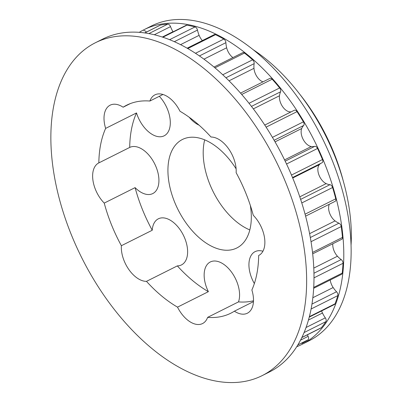 <?xml version="1.0" encoding="UTF-8"?>
<svg xmlns="http://www.w3.org/2000/svg" width="402" height="402" viewBox="0 0 402 402"><rect width="100%" height="100%" fill="white"/><g stroke="black" fill="none" stroke-linecap="round" stroke-linejoin="round"><path stroke-width="0.6" d="M299.701 94.133A141.599 82.516 63.4 0 1 343.328 181.191M351.057 245.099A154.921 90.279 -116.6 0 0 253.139 49.682M296.761 346.7A176.041 102.59 -116.6 0 0 301.711 344.494L309.058 340.811A176.041 102.59 -116.6 0 0 335.489 168.925A176.041 102.59 -116.6 0 0 192.256 20.396A176.041 102.59 -116.6 0 0 151.328 26.029L143.981 29.713A176.041 102.59 -116.6 0 0 139.253 32.356M301.711 344.494A176.041 102.59 -116.6 0 0 328.143 172.609A176.041 102.59 -116.6 0 0 184.91 24.08A176.041 102.59 -116.6 0 0 143.981 29.713M305.6 216.14L335.157 201.327A3.035 1.769 -116.6 0 0 335.755 198.819A175.202 102.098 -116.6 0 0 332.595 187.518A3.035 1.769 -116.6 0 0 329.957 184.694A20.231 11.789 63.4 0 1 326.173 183.613A11.226 6.543 63.4 0 1 318.826 174.654A11.226 6.543 63.4 0 1 319.334 164.674A20.231 11.789 63.4 0 1 320.937 163.307M312.696 253.828L341.755 239.27A3.035 1.769 -116.6 0 0 342.469 237.426A175.202 102.098 -116.6 0 0 341.243 226.557A3.035 1.769 -116.6 0 0 338.946 223.18A20.231 11.789 63.4 0 1 335.072 220.904A11.226 6.543 63.4 0 1 329.333 204.246M313.691 288.279L341.519 274.335A3.035 1.769 -116.6 0 0 342.228 273.114A175.202 102.098 -116.6 0 0 343.017 263.305A3.035 1.769 -116.6 0 0 341.192 259.576A20.231 11.789 63.4 0 1 337.449 256.23A11.226 6.543 63.4 0 1 332.821 243.748M309.274 317.113L334.464 304.49A3.035 1.769 -116.6 0 0 335.052 303.796A175.202 102.098 -116.6 0 0 337.801 295.621A3.035 1.769 -116.6 0 0 336.554 291.757A20.231 11.789 63.4 0 1 333.163 287.536A11.226 6.543 63.4 0 1 330.218 279.998M301.837 337.585L321.007 327.982A3.035 1.769 -116.6 0 0 321.354 327.705A175.202 102.098 -116.6 0 0 325.906 321.63A3.035 1.769 -116.6 0 0 325.313 317.856A20.231 11.789 63.4 0 1 322.469 313.007A11.226 6.543 63.4 0 1 321.615 310.932M301.907 343.449A3.035 1.769 -116.6 0 0 301.917 343.444A175.202 102.098 -116.6 0 0 308.022 339.826A3.035 1.769 -116.6 0 0 308.113 336.353A20.231 11.789 63.4 0 1 307.374 334.811M146.373 32.1A3.035 1.769 -116.6 0 0 143.775 30.763A3.035 1.769 -116.6 0 0 143.765 30.768L143.775 30.763M173.046 31.858A11.226 6.543 63.4 0 1 172.96 31.713A20.231 11.789 63.4 0 1 170.528 26.627A3.035 1.769 -116.6 0 0 167.785 24.12A175.202 102.098 -116.6 0 0 160.504 25.065A3.035 1.769 -116.6 0 0 160.222 25.16L144.7 32.939M202.342 40.582A11.226 6.543 63.4 0 1 199.121 35.336A20.231 11.789 63.4 0 1 197.477 30.08A3.035 1.769 -116.6 0 0 195 26.944A175.202 102.098 -116.6 0 0 186.96 25.165A3.035 1.769 -116.6 0 0 186.221 25.256L162.529 37.13M232.909 57.581A11.226 6.543 63.4 0 1 226.658 47.778A20.231 11.789 63.4 0 1 225.904 42.662A3.035 1.769 -116.6 0 0 223.839 39.079A175.202 102.098 -116.6 0 0 215.502 34.678A3.035 1.769 -116.6 0 0 214.271 34.607L187.121 48.21M262.998 81.857A11.226 6.543 63.4 0 1 253.974 68.32A20.231 11.789 63.4 0 1 254.154 63.642A3.035 1.769 -116.6 0 0 252.622 59.813A175.202 102.098 -116.6 0 0 244.471 53.049A3.035 1.769 -116.6 0 0 242.738 52.657L213.995 67.059M291.289 111.786A20.231 11.789 63.4 0 1 291.229 111.796A11.226 6.543 63.4 0 1 282.897 107.058A11.226 6.543 63.4 0 1 279.48 95.766A20.231 11.789 63.4 0 1 280.581 91.792A3.035 1.769 -116.6 0 0 279.671 87.943A175.202 102.098 -116.6 0 0 272.184 79.209A3.035 1.769 -116.6 0 0 269.968 78.365L240.522 93.118M322.113 162.72L292.525 177.543L322.032 162.755A3.035 1.769 -116.6 0 0 322.113 162.72A3.035 1.769 -116.6 0 0 322.479 159.529A175.202 102.098 -116.6 0 0 317.565 148.459A3.035 1.769 -116.6 0 0 314.746 146.343A20.231 11.789 63.4 0 1 311.274 146.529A11.226 6.543 63.4 0 1 303.198 139.469A11.226 6.543 63.4 0 1 301.701 128.514A20.231 11.789 63.4 0 1 303.656 125.479A3.035 1.769 -116.6 0 0 303.415 121.841A175.202 102.098 -116.6 0 0 297.028 111.64A3.035 1.769 -116.6 0 0 294.385 110.233L264.762 125.077M177.518 307.138A116.314 67.782 63.4 0 1 146.479 281.36A25.793 15.03 63.4 0 1 144.599 281.224A25.793 15.03 63.4 0 1 121.374 245.712A116.314 67.782 63.4 0 1 104.234 203.09A25.793 15.03 63.4 0 1 98.791 162.926A25.793 15.03 63.4 0 1 98.842 162.9A116.314 67.782 63.4 0 1 105.641 128.399A25.793 15.03 63.4 0 1 110.168 105.168A25.793 15.03 63.4 0 1 123.123 107.203A116.314 67.782 63.4 0 1 126.65 105.208A116.314 67.782 63.4 0 1 149.876 101.038A25.793 15.03 63.4 0 1 154.956 94.842A25.793 15.03 63.4 0 1 179.99 111.253A116.314 67.782 63.4 0 1 211.03 137.032A25.793 15.03 63.4 0 1 236.135 172.679A116.314 67.782 63.4 0 1 253.275 215.301A25.793 15.03 63.4 0 1 258.717 255.466A25.793 15.03 63.4 0 1 258.667 255.491A116.314 67.782 63.4 0 1 251.873 289.993A25.793 15.03 63.4 0 1 247.341 313.223A25.793 15.03 63.4 0 1 241.346 314.052A25.793 15.03 63.4 0 1 234.386 311.188A116.314 67.782 63.4 0 1 230.864 313.188A116.314 67.782 63.4 0 1 207.633 317.359A25.793 15.03 63.4 0 1 202.553 323.555A25.793 15.03 63.4 0 1 196.558 324.379A25.793 15.03 63.4 0 1 177.518 307.138L208.382 291.671A116.314 67.782 63.4 0 1 177.342 265.893A25.793 15.03 63.4 0 0 181.458 264.933A25.793 15.03 63.4 0 0 183.342 235.14A25.793 15.03 63.4 0 0 158.348 218.814A25.793 15.03 63.4 0 0 152.237 230.251A116.314 67.782 63.4 0 1 135.097 187.628A25.793 15.03 63.4 0 0 146.765 194.402A25.793 15.03 63.4 0 0 152.765 193.578A25.793 15.03 63.4 0 0 154.669 163.83A25.793 15.03 63.4 0 0 129.705 147.433A116.314 67.782 63.4 0 1 136.504 112.932A25.793 15.03 63.4 0 0 158.147 136.645A25.793 15.03 63.4 0 0 164.142 135.821A25.793 15.03 63.4 0 0 159.323 96.299M208.382 291.671A25.793 15.03 63.4 0 1 210.311 261.968A25.793 15.03 63.4 0 1 231.964 272.712A25.793 15.03 63.4 0 1 238.497 301.892A116.314 67.782 63.4 0 0 253.501 300.761M254.35 283.561A25.793 15.03 63.4 0 1 255.094 251.642A25.793 15.03 63.4 0 1 262.933 251.23M199.04 125.143A25.793 15.03 63.4 0 1 189.171 117.223M250.33 205.402A60.687 35.366 63.4 0 1 236.803 247.989A60.687 35.366 63.4 0 1 222.698 249.928A60.687 35.366 63.4 0 1 173.322 198.729A60.687 35.366 63.4 0 1 182.433 139.474A60.687 35.366 63.4 0 1 236.11 168.825M234.386 311.188L253.461 301.631M207.633 317.359L238.497 301.892M204.693 139.861A60.687 35.366 -116.6 0 0 249.818 229.924M146.479 281.36L177.342 265.893M121.374 245.712L152.237 230.251M104.234 203.09L135.097 187.628M98.842 162.9L129.705 147.433M149.876 101.038L162.961 94.48M105.641 128.399L136.504 112.932M123.123 107.203L130.359 103.58M95.359 42.763L102.706 39.079A186.156 108.485 63.4 0 1 283.093 156.916A186.156 108.485 63.4 0 1 269.501 371.945L262.149 375.629A186.156 108.485 63.4 0 1 218.874 381.583A186.156 108.485 63.4 0 1 67.41 224.522A186.156 108.485 63.4 0 1 95.359 42.763A186.156 108.485 63.4 0 1 275.742 160.599A186.156 108.485 63.4 0 1 262.149 375.629M297.872 344.911L308.022 339.826M308.113 336.353L300.55 340.142M321.354 327.705L301.907 337.449M304.108 332.554L325.906 321.63M325.313 317.856L306.073 327.494M322.469 313.007L308.48 320.017M335.052 303.796L309.389 316.655M311.113 308.992L337.801 295.621M336.554 291.757L311.982 304.068M333.163 287.536L312.862 297.711M342.228 273.114L313.741 287.385M314.017 277.832L343.017 263.305M341.192 259.576L313.977 273.209M337.449 256.23L313.811 268.074M342.469 237.426L312.54 252.426M311.047 241.687L341.243 226.557M338.946 223.18L310.339 237.517M335.072 220.904L309.615 233.657M335.755 198.819L305.078 214.191M301.786 202.955L332.595 187.518M144.775 32.949L160.504 25.065M167.785 24.12L148.851 33.607M154.278 34.768L170.528 26.627M172.96 31.713L162.297 37.054M162.86 37.24L186.96 25.165M195 26.944L169.564 39.692M174.302 41.692L197.477 30.08M199.121 35.336L180.523 44.657M187.764 48.577L215.502 34.678M223.839 39.079L195.457 53.3M199.407 55.943L225.904 42.662M226.658 47.778L203.935 59.164M214.934 67.848L244.471 53.049M252.622 59.813L222.748 74.782M225.924 77.787L254.154 63.642M253.974 68.32L229.019 80.827M241.708 94.48L272.184 79.209M279.671 87.943L249.019 103.299M251.446 106.394L280.581 91.792M279.48 95.766L253.335 108.867M266.099 127.138L297.028 111.64M291.229 111.796L264.752 125.067M303.415 121.841L272.425 137.368M274.129 140.278L303.656 125.479M301.701 128.514L275.043 141.871M314.746 146.343L285.179 161.157M286.536 164.006L317.565 148.459M311.274 146.529L284.571 159.906M322.479 159.529L291.48 175.061M319.334 164.674L292.716 178.011M329.957 184.694L300.636 199.382M326.173 183.613L299.786 196.834"/></g></svg>
